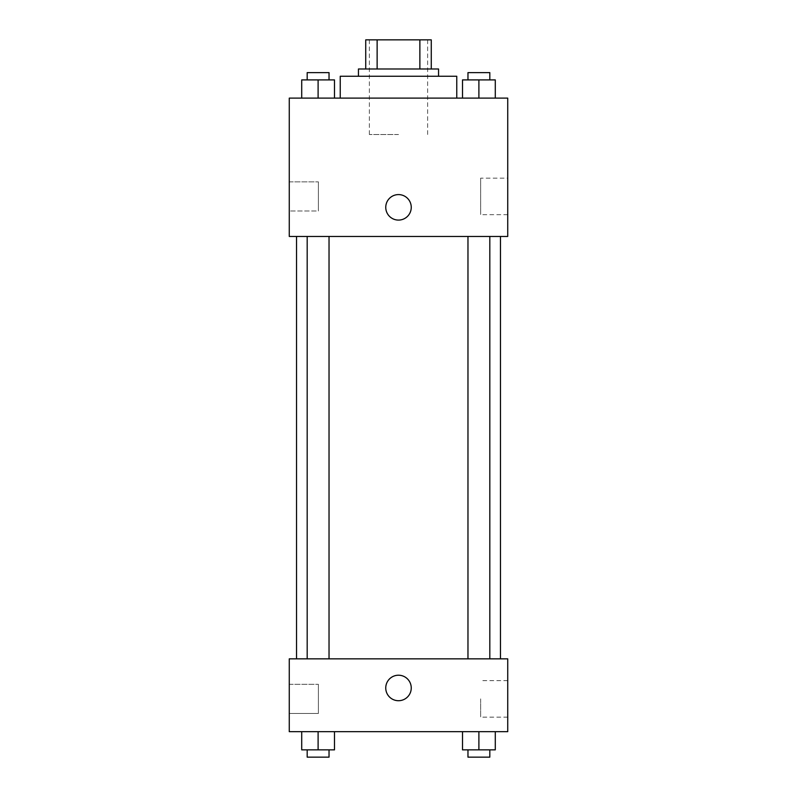 <?xml version="1.0" encoding="UTF-8"?>
<svg xmlns="http://www.w3.org/2000/svg" width="797" height="797" viewBox="0 0 797 797"><rect width="100%" height="100%" fill="white"/><g stroke="black" fill="none" stroke-linecap="round" stroke-linejoin="round"><path stroke-width="0.6" stroke-dasharray="3.98 2.99" d="M398.5 134.524L369.37 134.524L398.5 134.524M398.5 39.85L369.37 39.85L398.5 39.85M419.87 68.98L419.87 39.85L431.267 39.85L431.267 68.98L377.13 68.98L431.267 68.98M419.87 39.85L365.733 39.85M377.13 68.98L365.733 68.98L377.13 68.98L377.13 39.85M438.549 68.98L358.451 68.98M358.451 76.263L438.549 76.263L358.451 76.263M340.239 76.263L456.761 76.263M398.5 98.111L340.239 98.111L398.5 98.111M507.729 98.111L289.271 98.111L289.271 236.47L507.729 236.47L507.729 98.111M301.714 98.111L334.491 98.111L301.714 98.111L334.491 98.111L301.714 98.111L318.103 98.111L318.103 79.899L301.714 79.899L329.031 79.899L301.714 79.899L301.714 98.111L318.103 98.111L301.714 98.111L301.714 79.899L301.714 98.111L334.491 98.111L318.103 98.111L318.103 79.899L334.491 79.899L307.184 79.899L334.491 79.899L334.491 98.111L334.491 79.899M462.509 98.111L495.286 98.111L462.509 98.111L495.286 98.111L462.509 98.111L478.897 98.111L478.897 79.899L462.509 79.899L489.816 79.899L462.509 79.899L462.509 98.111L478.897 98.111L462.509 98.111L462.509 79.899L462.509 98.111L495.286 98.111L478.897 98.111L478.897 79.899L495.286 79.899L467.969 79.899L495.286 79.899L495.286 98.111L495.286 79.899M411.242 207.34A12.742 12.742 0 0 0 392.124 196.301A12.742 12.742 0 0 0 392.124 218.378A12.742 12.742 0 0 0 411.242 207.34A12.742 12.742 0 0 1 392.124 218.378A12.742 12.742 0 0 1 392.124 196.301A12.742 12.742 0 0 1 411.242 207.34M507.729 178.149L507.729 214.682L507.729 178.149L480.641 178.149L480.641 214.682L480.641 178.149M385.758 207.34A12.742 12.742 0 0 0 404.876 218.378A12.742 12.742 0 0 0 404.876 196.301A12.742 12.742 0 0 0 385.758 207.34M289.271 210.986L289.271 181.855L289.271 210.986L289.271 181.855L289.271 210.986L318.392 210.986L318.392 181.855L318.392 210.986L318.392 181.855L318.392 210.986L289.271 210.986M478.897 236.47L467.969 236.47L478.897 236.47M318.103 236.47L329.031 236.47L318.103 236.47M398.5 236.47L296.544 236.47L398.5 236.47M398.5 658.84L296.544 658.84L398.5 658.84M478.897 658.84L467.969 658.84L478.897 658.84M318.103 658.84L329.031 658.84L318.103 658.84M507.729 658.84L289.271 658.84L289.271 731.666L507.729 731.666L507.729 658.84M289.271 698.889L289.271 684.324L289.271 698.889M495.286 749.867L495.286 731.666L495.286 749.867L478.897 749.867L495.286 749.867L478.897 749.867L478.897 731.666L495.286 731.666L462.509 731.666L495.286 731.666L462.509 731.666L495.286 731.666L462.509 731.666L495.286 731.666L478.897 731.666L478.897 749.867L462.509 749.867L462.509 731.666L462.509 749.867L489.816 749.867L462.509 749.867L462.509 731.666M334.491 749.867L334.491 731.666L334.491 749.867L318.103 749.867L334.491 749.867L318.103 749.867L318.103 731.666L334.491 731.666L301.714 731.666L334.491 731.666L301.714 731.666L334.491 731.666L301.714 731.666L334.491 731.666L318.103 731.666L318.103 749.867L301.714 749.867L301.714 731.666L301.714 749.867L329.031 749.867L301.714 749.867L301.714 731.666M289.271 713.454L318.392 713.454L318.392 684.324L318.392 713.454L318.392 684.324L318.392 713.454L289.271 713.454M507.729 698.889L507.729 717.161L507.729 698.889M398.5 675.228A12.742 12.742 0 0 0 387.462 694.336A12.742 12.742 0 0 0 409.538 694.336A12.742 12.742 0 0 0 398.5 675.228A12.742 12.742 0 0 1 409.538 694.336A12.742 12.742 0 0 1 387.462 694.336A12.742 12.742 0 0 1 398.5 675.228M480.641 698.889L480.641 717.161L480.641 698.889M398.5 700.712A12.742 12.742 0 0 0 409.538 681.594A12.742 12.742 0 0 0 387.462 681.594A12.742 12.742 0 0 0 398.5 700.712M467.969 749.867L467.969 757.15L489.816 757.15L467.969 757.15L489.816 757.15L489.816 749.867L467.969 749.867L489.816 749.867M478.897 749.867L478.897 731.666M307.184 749.867L307.184 757.15L329.031 757.15L307.184 757.15L329.031 757.15L329.031 749.867L307.184 749.867L329.031 749.867M318.103 749.867L318.103 731.666M467.969 79.899L467.969 72.617L489.816 72.617L467.969 72.617L489.816 72.617L489.816 79.899M478.897 98.111L478.897 79.899M307.184 79.899L307.184 72.617L329.031 72.617L307.184 72.617L329.031 72.617L329.031 79.899M318.103 98.111L318.103 79.899M369.37 39.85L369.37 134.524M427.63 39.85L427.63 134.524M507.729 214.682L480.641 214.682M289.271 181.855L318.392 181.855L289.271 181.855M329.031 658.84L329.031 236.47M307.184 658.84L307.184 236.47M489.816 658.84L489.816 236.47M467.969 658.84L467.969 236.47M289.271 684.324L318.392 684.324L289.271 684.324M507.729 680.628L480.641 680.628M507.729 717.161L480.641 717.161"/><path stroke-width="1.2" d="M377.13 68.98L377.13 39.85L365.733 39.85L365.733 68.98L365.733 39.85M377.13 39.85L431.267 39.85L431.267 68.98M419.87 68.98L419.87 39.85M358.451 76.263L358.451 68.98L438.549 68.98L438.549 76.263M456.761 98.111L456.761 76.263L340.239 76.263L340.239 98.111M289.271 98.111L507.729 98.111L507.729 236.47L289.271 236.47L289.271 98.111M385.758 207.34A12.742 12.742 0 0 1 404.876 196.301A12.742 12.742 0 0 1 404.876 218.378A12.742 12.742 0 0 1 385.758 207.34M289.271 658.84L507.729 658.84L507.729 731.666L289.271 731.666L289.271 658.84M398.5 700.712A12.742 12.742 0 0 1 387.462 681.594A12.742 12.742 0 0 1 409.538 681.594A12.742 12.742 0 0 1 398.5 700.712M462.509 731.666L462.509 749.867L495.286 749.867L495.286 731.666L495.286 749.867M478.897 749.867L478.897 731.666M489.816 749.867L489.816 757.15L467.969 757.15L467.969 749.867M301.714 731.666L301.714 749.867L334.491 749.867L334.491 731.666L334.491 749.867M318.103 749.867L318.103 731.666M329.031 749.867L329.031 757.15L307.184 757.15L307.184 749.867M462.509 98.111L462.509 79.899L495.286 79.899L495.286 98.111L495.286 79.899M478.897 98.111L478.897 79.899M489.816 79.899L489.816 72.617L467.969 72.617L467.969 79.899M301.714 98.111L301.714 79.899L334.491 79.899L334.491 98.111L334.491 79.899M318.103 98.111L318.103 79.899M329.031 79.899L329.031 72.617L307.184 72.617L307.184 79.899M500.456 658.84L500.456 236.47M296.544 658.84L296.544 236.47M467.969 236.47L467.969 658.84M489.816 236.47L489.816 658.84M329.031 658.84L329.031 236.47M307.184 658.84L307.184 236.47"/></g></svg>
